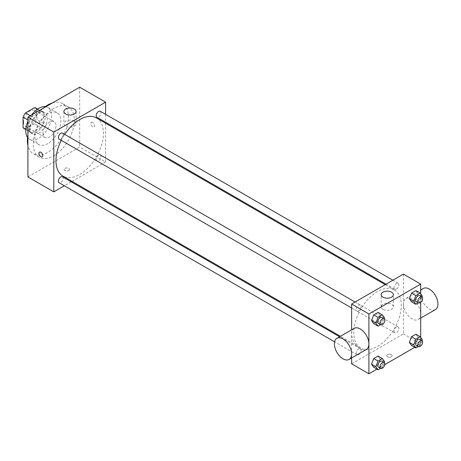 <?xml version="1.0" encoding="UTF-8"?>
<svg xmlns="http://www.w3.org/2000/svg" width="461" height="461" viewBox="0 0 461 461"><rect width="100%" height="100%" fill="white"/><g stroke="black" fill="none" stroke-linecap="round" stroke-linejoin="round"><path stroke-width="0.35" stroke-dasharray="2.31 1.73" d="M43.011 133.31A9.157 5.284 120 0 0 44.907 137.499A9.157 5.284 120 0 0 54.064 132.215A9.157 5.284 120 0 0 54.064 121.641A9.157 5.284 120 0 0 47.01 124.095A9.157 5.284 120 0 0 43.011 133.31M23.592 122.096A9.157 5.284 120 0 0 25.488 126.285A9.157 5.284 120 0 0 34.644 121.001A9.157 5.284 120 0 0 34.644 110.427A9.157 5.284 120 0 0 27.585 112.882A9.157 5.284 120 0 0 23.592 122.096M37.076 109.061L37.076 119.555A11.819 6.823 120 0 1 34.604 123.836L41.081 127.57A11.819 6.823 120 0 0 43.553 123.289L43.553 112.801L37.076 109.061A11.819 6.823 120 0 0 35.975 108.122M34.604 123.836L25.522 129.08A11.819 6.823 120 0 1 24.156 128.59M41.081 127.57L31.999 132.814L25.522 129.08M25.816 129.247L29.527 131.391L29.527 120.897L27.908 119.964M29.527 131.391A11.819 6.823 120 0 0 30.628 132.33A11.819 6.823 120 0 0 31.999 132.814M43.553 112.801A11.819 6.823 120 0 0 42.447 111.862A11.819 6.823 120 0 0 41.081 111.372L37.37 109.234M29.527 120.897A11.819 6.823 120 0 1 31.999 116.616L41.081 111.372M36.54 132.065A12.211 7.048 -60 0 1 30.432 132.67A12.211 7.048 -60 0 1 30.432 118.569A12.211 7.048 -60 0 1 42.643 111.522A12.211 7.048 -60 0 1 44.515 121.306A12.211 7.048 -60 0 1 36.54 132.065M38.695 133.31A12.211 7.048 120 0 0 46.67 122.551A12.211 7.048 120 0 0 44.803 112.766A12.211 7.048 120 0 0 35.393 116.039A12.211 7.048 120 0 0 30.063 128.325A12.211 7.048 120 0 0 32.593 133.915A12.211 7.048 120 0 0 38.695 133.31M31.999 116.616L30.38 115.682M43.553 123.289L37.076 119.555M45.259 106.664A18.313 10.574 -60 0 1 47.852 107.482A18.313 10.574 -60 0 1 50.658 122.153A18.313 10.574 -60 0 1 38.695 138.294A18.313 10.574 -60 0 1 29.539 139.199A18.313 10.574 -60 0 1 27.533 137.361M27.908 121.306A18.313 10.574 -60 0 1 31.538 115.014M47.869 143.59A18.313 10.574 -60 0 1 38.712 144.495A18.313 10.574 -60 0 1 38.712 123.352A18.313 10.574 -60 0 1 57.026 112.778A18.313 10.574 -60 0 1 59.832 127.449A18.313 10.574 -60 0 1 47.869 143.59M52.542 102.889A28.997 16.74 -60 0 1 62.368 103.523A28.997 16.74 -60 0 1 66.81 126.758A28.997 16.74 -60 0 1 47.869 152.314A28.997 16.74 -60 0 1 33.371 153.749A28.997 16.74 -60 0 1 27.908 145.561M27.908 134.768A28.997 16.74 -60 0 1 43.196 108.283M53.804 155.737A28.997 16.74 120 0 0 72.746 130.186A28.997 16.74 120 0 0 68.303 106.952A28.997 16.74 120 0 0 45.956 114.72A28.997 16.74 120 0 0 33.301 143.901A28.997 16.74 120 0 0 39.306 157.172A28.997 16.74 120 0 0 53.804 155.737M79.701 87.204L79.701 147.019L27.908 176.92M68.643 170.535A2.668 1.544 0 0 0 69.427 169.446A2.668 1.544 0 0 0 66.753 167.902A2.668 1.544 0 0 0 64.085 169.446A2.668 1.544 0 0 0 65.733 170.87A2.668 1.544 0 0 0 68.643 170.535A2.668 1.544 180 0 1 65.733 170.87A2.668 1.544 180 0 1 64.085 169.441A2.668 1.544 180 0 1 66.753 167.902A2.668 1.544 180 0 1 69.427 169.441A2.668 1.544 180 0 1 68.643 170.535M105.604 123.202L105.604 161.967L79.701 147.019M105.604 161.967L72.025 181.352M71.219 181.818L64.361 185.777M62.512 133.131A3.429 1.982 -60 0 1 63.036 135.88A3.429 1.982 -60 0 1 60.794 138.899A3.429 1.982 -60 0 1 59.083 139.072M62.512 176.794A3.429 1.982 -60 0 1 63.036 179.542A3.429 1.982 -60 0 1 60.794 182.562A3.429 1.982 -60 0 1 59.083 182.735M96.182 159.333A3.429 1.982 120 0 0 96.896 160.901A3.429 1.982 120 0 0 100.325 158.924A3.429 1.982 120 0 0 100.325 154.959A3.429 1.982 120 0 0 97.68 155.881A3.429 1.982 120 0 0 96.182 159.333M105.604 114.345L105.604 122.269M100.325 111.297A3.429 1.982 -60 0 1 100.85 114.046A3.429 1.982 -60 0 1 98.608 117.071A3.429 1.982 -60 0 1 96.896 117.238M96.487 117.941A33.572 19.385 -60 0 1 101.639 144.84A33.572 19.385 -60 0 1 79.701 174.431A33.572 19.385 -60 0 1 62.915 176.09M61.29 140.346A33.572 19.385 -60 0 1 64.719 134.405M92.655 122.407A2.668 1.544 -120 0 0 91.318 122.274A2.668 1.544 -120 0 0 91.318 125.357A2.668 1.544 -120 0 0 93.986 126.902A2.668 1.544 -120 0 0 94.396 124.758A2.668 1.544 -120 0 0 92.655 122.407A2.668 1.544 60 0 1 94.396 124.758A2.668 1.544 60 0 1 93.986 126.902A2.668 1.544 60 0 1 91.313 125.357A2.668 1.544 60 0 1 91.318 122.274A2.668 1.544 60 0 1 92.649 122.407M74.307 121.151A6.102 3.527 0 0 0 67.658 120.39A6.102 3.527 0 0 0 63.889 123.646A6.102 3.527 0 0 0 69.991 127.167A6.102 3.527 0 0 0 76.094 123.646A6.102 3.527 0 0 0 74.307 121.151M42.193 156.803L42.193 156.803A2.668 1.544 -120 0 0 42.193 153.72A2.668 1.544 -120 0 0 39.519 152.176L39.519 152.176M377.536 346.384A33.572 19.385 120 0 0 399.468 316.793A33.572 19.385 120 0 0 394.322 289.894A33.572 19.385 120 0 0 368.454 298.889A33.572 19.385 120 0 0 353.794 332.675A33.572 19.385 120 0 0 360.75 348.043A33.572 19.385 120 0 0 377.536 346.384M358.629 310.852A3.429 1.982 -60 0 1 356.918 311.025A3.429 1.982 -60 0 1 356.918 307.061A3.429 1.982 -60 0 1 360.346 305.084A3.429 1.982 -60 0 1 361.055 306.651A3.429 1.982 -60 0 1 358.629 310.852M394.017 331.286A3.429 1.982 120 0 0 394.725 332.854A3.429 1.982 120 0 0 398.16 330.877A3.429 1.982 120 0 0 398.16 326.912A3.429 1.982 120 0 0 395.515 327.834A3.429 1.982 120 0 0 394.017 331.286M358.629 354.515A3.429 1.982 120 0 0 360.871 351.495A3.429 1.982 120 0 0 360.346 348.741A3.429 1.982 120 0 0 357.701 349.663A3.429 1.982 120 0 0 356.203 353.114A3.429 1.982 120 0 0 356.918 354.688A3.429 1.982 120 0 0 358.629 354.515M396.443 289.024A3.429 1.982 120 0 0 398.684 285.999A3.429 1.982 120 0 0 398.16 283.25A3.429 1.982 120 0 0 395.515 284.172A3.429 1.982 120 0 0 394.017 287.624A3.429 1.982 120 0 0 394.725 289.191A3.429 1.982 120 0 0 396.443 289.024M403.438 274.111L403.438 333.92L351.639 363.827M351.639 357.961L351.639 329.822M420.703 337.429L420.703 343.889L403.438 333.92M420.703 343.889L414.744 347.329M384.739 364.651L376.931 369.157M387.517 356.82A2.668 1.544 0 0 0 390.427 357.154A2.668 1.544 0 0 0 392.081 355.725A2.668 1.544 0 0 0 389.407 354.186A2.668 1.544 0 0 0 386.739 355.725A2.668 1.544 0 0 0 387.517 356.82A2.668 1.544 0 0 0 390.427 357.148A2.668 1.544 0 0 0 392.081 355.725A2.668 1.544 0 0 0 389.407 354.181A2.668 1.544 0 0 0 386.739 355.725A2.668 1.544 0 0 0 387.517 356.814M418.069 293.674L415.891 290.568L418.069 293.674L415.891 299.293L411.529 301.811L415.891 299.293L418.069 293.674L422.385 296.164M380.256 359.165L378.078 356.065L380.256 359.165L378.078 364.784L373.715 367.302L378.078 364.784L380.256 359.165L384.572 361.655M420.703 293.766L420.703 302.364M418.069 337.337L415.891 334.231L418.069 337.337L415.891 342.955L411.529 345.473L415.891 342.955L418.069 337.337L422.385 339.826M380.256 315.503L378.078 312.402L380.256 315.503L378.078 321.121L373.715 323.639L378.078 321.121L380.256 315.503L384.572 317.998M403.456 304.024A12.182 7.036 -120 0 0 408.774 316.286A12.182 7.036 -120 0 0 418.162 319.554A12.182 7.036 -120 0 0 418.162 305.482A12.182 7.036 -120 0 0 405.974 298.446A12.182 7.036 -120 0 0 403.456 304.024M366.362 349.455A12.182 7.036 60 0 1 354.181 342.425A12.182 7.036 60 0 1 354.181 328.353M423.244 288.482A12.182 7.036 -120 0 0 420.72 294.06A12.182 7.036 -120 0 0 426.039 306.317A12.182 7.036 -120 0 0 435.426 309.585M382.935 309.302A6.102 3.527 180 0 1 381.143 306.813A6.102 3.527 180 0 1 387.252 303.286A6.102 3.527 180 0 1 393.354 306.813A6.102 3.527 180 0 1 389.585 310.069A6.102 3.527 180 0 1 382.935 309.302M384.232 318.885L382.394 323.616L380.561 324.677M378.498 323.484A3.429 1.982 120 0 0 381.927 321.501A3.429 1.982 120 0 0 381.927 317.543M382.394 323.616L378.078 321.121M422.04 297.057L420.207 301.782L418.369 302.842M416.312 301.655A3.429 1.982 120 0 0 419.74 299.673A3.429 1.982 120 0 0 419.74 295.714M420.207 301.782L415.891 299.293M384.232 362.548L382.394 367.279L380.561 368.339M378.498 367.146A3.429 1.982 120 0 0 381.927 365.164A3.429 1.982 120 0 0 381.927 361.205M382.394 367.279L378.078 364.784M422.04 340.719L420.207 345.445L418.369 346.505M416.312 345.318A3.429 1.982 120 0 0 419.74 343.336A3.429 1.982 120 0 0 419.74 339.371M420.207 345.445L415.891 342.955M25.488 126.285L44.907 137.499M34.644 110.427L54.064 121.641M44.803 112.766L42.643 111.522M32.593 133.915L30.432 132.67M42.447 111.862L37.612 109.067M30.628 132.33L25.793 129.535M57.026 112.778L47.852 107.482M38.712 144.495L29.539 139.199M68.303 106.952L62.368 103.523M39.306 157.172L33.371 153.749M63.889 111.504L63.889 123.646M76.094 111.504L76.094 123.646M394.322 289.894L385.212 284.633M360.75 348.043L340.414 336.3M351.639 307.977L356.918 311.025M355.068 302.036L360.346 305.084M398.16 326.912L100.325 154.959M394.725 332.854L96.896 160.901M360.346 348.741L339.601 336.766M356.918 354.688L334.605 341.808M398.16 283.25L392.881 280.207M394.725 289.191L386.018 284.166M418.162 319.554L420.703 318.084M405.974 298.446L420.703 289.946M393.354 306.813L393.354 294.671M381.143 306.813L381.143 294.671"/><path stroke-width="0.69" d="M30.38 115.682L25.522 112.882L34.604 107.638A11.819 6.823 120 0 1 35.975 108.122L37.612 109.067M25.816 129.247L23.05 127.651A11.819 6.823 120 0 0 24.156 128.59L25.793 129.535M23.05 127.651L23.05 117.163A11.819 6.823 120 0 1 25.522 112.882M27.908 119.964L23.05 117.163M37.37 109.234L34.604 107.638M27.533 137.361A18.313 10.574 -60 0 1 27.908 121.306M31.538 115.014A18.313 10.574 -60 0 1 45.259 106.664M27.908 145.561A28.997 16.74 -60 0 1 27.908 134.768M43.196 108.283A28.997 16.74 -60 0 1 52.542 102.889M64.361 185.777L53.804 191.874L27.908 176.92L27.908 117.111L79.701 87.204L105.604 102.158L105.604 114.345M72.025 181.352L71.219 181.818M351.639 307.977L59.083 139.072A3.429 1.982 -60 0 1 59.083 135.108A3.429 1.982 -60 0 1 62.512 133.131L355.068 302.036M334.605 341.808L59.083 182.735A3.429 1.982 -60 0 1 59.083 178.77A3.429 1.982 -60 0 1 62.512 176.794L339.601 336.766M105.604 122.269L105.604 123.202M53.804 191.874L53.804 132.065L105.604 102.158M386.018 284.166L96.896 117.238A3.429 1.982 -60 0 1 96.896 113.279A3.429 1.982 -60 0 1 100.325 111.297L392.881 280.207M340.414 336.3L62.915 176.09A33.572 19.385 -60 0 1 61.29 140.346M64.719 134.405A33.572 19.385 -60 0 1 96.487 117.941L385.212 284.633M39.519 152.176A2.668 1.544 -120 0 0 39.11 154.32A2.668 1.544 -120 0 0 40.856 156.671A2.668 1.544 60 0 1 39.11 154.32A2.668 1.544 60 0 1 39.519 152.182A2.668 1.544 60 0 1 42.193 153.72A2.668 1.544 60 0 1 42.193 156.803A2.668 1.544 60 0 1 40.856 156.671A2.668 1.544 -120 0 0 42.193 156.803M53.804 132.065L27.908 117.111M74.307 109.009A6.102 3.527 180 0 1 76.094 111.504A6.102 3.527 180 0 1 69.991 115.025A6.102 3.527 180 0 1 63.889 111.504A6.102 3.527 180 0 1 67.658 108.249A6.102 3.527 180 0 1 74.307 109.009M376.931 369.157L368.904 373.796L351.639 363.827L351.639 357.961M351.639 329.822L351.639 304.018L403.438 274.111L420.703 284.08L420.703 293.766M414.744 347.329L384.739 364.651M411.529 301.811L409.345 298.711L411.529 293.087L415.891 290.568L411.529 293.087L409.345 298.711L411.529 301.811L415.845 304.3L413.667 301.2L415.845 295.582L420.207 293.063L422.385 296.164L422.04 297.057M373.715 367.302L371.537 364.202L373.715 358.583L378.078 356.065L373.715 358.583L371.537 364.202L373.715 367.302L378.032 369.797L375.853 366.691L378.032 361.072L382.394 358.554L384.572 361.655L384.232 362.548M420.703 302.364L420.703 337.429M368.904 373.796L368.904 313.981L420.703 284.08M411.529 345.473L409.345 342.367L411.529 336.749L415.891 334.231L411.529 336.749L409.345 342.367L411.529 345.473L415.845 347.963L413.667 344.863L415.845 339.244L420.207 336.726L422.385 339.826L422.04 340.719M373.715 323.639L371.537 320.539L373.715 314.921L378.078 312.402L373.715 314.921L371.537 320.539L373.715 323.639L378.032 326.134L375.853 323.028L378.032 317.41L382.394 314.892L384.572 317.998L384.232 318.885M368.904 313.981L351.639 304.018M382.935 297.161A6.102 3.527 180 0 1 381.143 294.671A6.102 3.527 180 0 1 387.252 291.145A6.102 3.527 180 0 1 393.354 294.671A6.102 3.527 180 0 1 389.585 297.927A6.102 3.527 180 0 1 382.935 297.161M336.916 338.322L354.181 328.353A12.182 7.036 60 0 1 363.568 331.615A12.182 7.036 60 0 1 368.886 343.877A12.182 7.036 60 0 1 366.362 349.455L349.098 359.424A12.182 7.036 60 0 1 336.916 352.388A12.182 7.036 60 0 1 336.916 338.322A12.182 7.036 60 0 1 346.303 341.584A12.182 7.036 60 0 1 351.622 353.846A12.182 7.036 60 0 1 349.098 359.424M420.703 318.084L435.426 309.585A12.182 7.036 -120 0 0 435.426 295.513A12.182 7.036 -120 0 0 423.244 288.482L420.703 289.946M380.561 324.677L378.032 326.134M384.088 318.787L381.927 317.543A3.429 1.982 120 0 0 379.288 318.459A3.429 1.982 120 0 0 377.79 321.916A3.429 1.982 120 0 0 378.498 323.484L380.653 324.728A3.429 1.982 120 0 0 384.088 322.752A3.429 1.982 120 0 0 384.088 318.787A3.429 1.982 120 0 0 381.443 319.709A3.429 1.982 120 0 0 379.945 323.161A3.429 1.982 120 0 0 380.653 324.728M375.853 323.028L371.537 320.539M378.032 317.41L373.715 314.921M382.394 314.892L378.078 312.402M418.369 302.842L415.845 304.3M421.901 296.959L419.74 295.714A3.429 1.982 120 0 0 417.096 296.63A3.429 1.982 120 0 0 415.597 300.082A3.429 1.982 120 0 0 416.312 301.655L418.467 302.9A3.429 1.982 120 0 0 421.901 300.918A3.429 1.982 120 0 0 421.901 296.959A3.429 1.982 120 0 0 419.256 297.875A3.429 1.982 120 0 0 417.758 301.327A3.429 1.982 120 0 0 418.467 302.9M413.667 301.2L409.345 298.711M415.845 295.582L411.529 293.087M420.207 293.063L415.891 290.568M380.561 368.339L378.032 369.797M384.088 362.45L381.927 361.205A3.429 1.982 120 0 0 379.288 362.121A3.429 1.982 120 0 0 377.79 365.573A3.429 1.982 120 0 0 378.498 367.146L380.653 368.391A3.429 1.982 120 0 0 384.088 366.409A3.429 1.982 120 0 0 384.088 362.45A3.429 1.982 120 0 0 381.443 363.372A3.429 1.982 120 0 0 379.945 366.823A3.429 1.982 120 0 0 380.653 368.391M375.853 366.691L371.537 364.202M378.032 361.072L373.715 358.583M382.394 358.554L378.078 356.065M418.369 346.505L415.845 347.963M421.901 340.621L419.74 339.371A3.429 1.982 120 0 0 417.096 340.293A3.429 1.982 120 0 0 415.597 343.745A3.429 1.982 120 0 0 416.312 345.318L418.467 346.563A3.429 1.982 120 0 0 421.901 344.58A3.429 1.982 120 0 0 421.901 340.621A3.429 1.982 120 0 0 419.256 341.538A3.429 1.982 120 0 0 417.758 344.989A3.429 1.982 120 0 0 418.467 346.563M413.667 344.863L409.345 342.367M415.845 339.244L411.529 336.749M420.207 336.726L415.891 334.231"/></g></svg>
